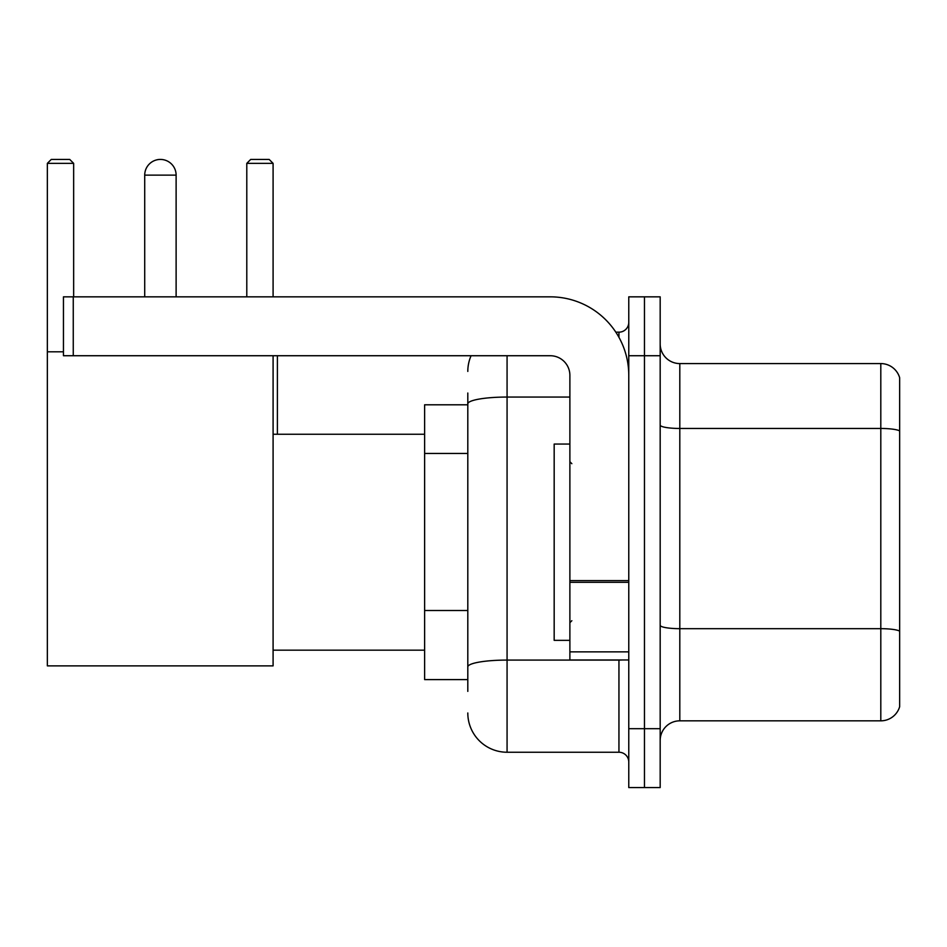 <?xml version="1.0" encoding="UTF-8"?>
<svg xmlns="http://www.w3.org/2000/svg" width="947" height="947" viewBox="0 0 947 947"><rect width="100%" height="100%" fill="white"/><g stroke="black" fill="none" stroke-linecap="round" stroke-linejoin="round"><path stroke-width="1.42" d="M467.806 691.381L467.806 403.872L467.806 404.795L424.623 404.795L424.623 679.603L467.806 679.603M628.772 728.681L628.772 787.573L644.469 787.573L644.469 728.681L644.469 787.573L660.177 787.573L660.177 728.681L644.469 728.681L644.469 355.729L644.469 728.681L628.772 728.681L628.772 355.729L644.469 355.729L644.469 296.837L644.469 355.729L660.177 355.729L660.177 728.681M660.177 355.729L660.177 296.837L628.772 296.837L628.772 355.729M507.071 355.729L507.071 752.238L618.947 752.238L618.947 659.976M615.822 332.172L618.947 332.172A9.813 9.813 0 0 0 628.772 322.359M467.806 673.719L467.806 666.901A39.253 6.818 180 0 1 507.071 660.083L618.947 660.083A9.813 1.705 0 0 0 622.357 659.976M569.881 397.053L507.071 397.053A39.253 6.818 180 0 0 467.806 403.872L467.806 393.017M628.772 762.051A9.813 9.813 0 0 0 618.947 752.238M467.806 371.425A39.253 39.253 0 0 1 471.085 355.729M507.071 752.238A39.253 39.253 0 0 1 467.806 712.973M660.177 740.459A19.627 19.627 0 0 1 679.804 720.833L880.805 720.833L880.805 363.577L679.804 363.577A19.627 19.627 0 0 1 660.177 343.95A19.627 19.627 0 0 0 679.804 363.577L679.804 720.833M899.65 377.711A19.627 19.627 0 0 0 880.805 363.577A19.627 19.627 0 0 1 899.65 377.711L899.65 706.699A19.627 19.627 0 0 1 880.805 720.833M899.65 431.181L899.65 631.128A19.627 3.409 180 0 0 880.805 628.678L679.804 628.678A19.627 3.409 -0 0 1 660.177 625.269M144.713 175.136A15.708 15.708 0 0 1 160.41 159.427A15.708 15.708 0 0 1 176.118 175.136L144.713 175.136L144.713 296.837M176.118 296.837L176.118 175.136M273.091 355.729L273.091 665.871L47.35 665.871L47.35 163.358L51.28 159.427L69.723 159.427L73.653 163.358L47.35 163.358M73.653 296.837L73.653 163.358M47.35 351.799L63.449 351.799M273.091 163.358L246.788 163.358L250.706 159.427L269.161 159.427L273.091 163.358L273.091 296.837M246.788 163.358L246.788 296.837M156.504 159.925A12.761 12.761 0 0 1 160.019 159.427A12.761 12.761 0 0 1 160.209 159.439M628.772 659.976L569.881 659.976L569.881 580.606L628.772 580.606M628.772 375.355A78.518 78.518 0 0 0 550.254 296.837L73.262 296.837L73.262 355.729L550.254 355.729A19.627 19.627 0 0 1 569.881 375.355L569.881 580.606M73.262 355.729L63.449 355.729L63.449 296.837L73.262 296.837M569.881 444.06L554.173 444.06L554.173 640.35L569.881 640.35M467.806 453.459L424.623 453.459M467.806 610.495L424.623 610.495M618.947 337.345L618.947 332.172M899.65 430.909A19.627 3.409 180 0 0 880.805 428.458L679.804 428.458A19.627 3.409 0 0 1 660.177 425.049M628.772 582.31L569.881 582.31M569.881 651.867L628.772 651.867M273.091 650.163L424.623 650.163M273.091 434.247L424.623 434.247M277.4 434.247L277.4 355.729M571.846 463.687L569.881 461.722M571.846 620.723L569.881 622.676"/></g></svg>
